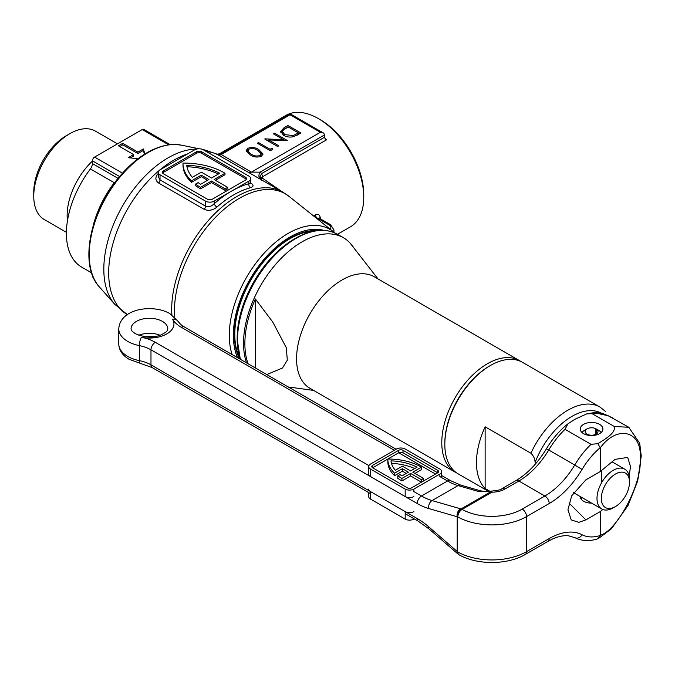 <?xml version="1.0" encoding="UTF-8"?>
<svg xmlns="http://www.w3.org/2000/svg" width="675" height="675" viewBox="0 0 675 675"><rect width="100%" height="100%" fill="white"/><g stroke="black" fill="none" stroke-linecap="round" stroke-linejoin="round"><path stroke-width="1.01" d="M320.414 119.787L318.246 118.53L320.406 119.787A61.307 35.395 60 0 1 320.414 119.787A61.307 35.395 60 0 1 363.757 194.864L363.757 197.37A64.37 37.167 -120 0 0 318.246 118.53L318.246 118.53A64.37 37.167 -120 0 0 286.057 115.341L218.717 154.221M337.492 234.301L350.426 226.834A64.37 37.167 -120 0 0 363.757 197.37M171.889 314.896A91.952 53.089 -60 0 1 236.722 196.602A91.952 53.089 -60 0 1 282.698 192.046L216.101 153.782L204.12 149.791A90.914 52.49 -60 0 0 202.871 149.555M33.75 196.197L33.75 192.198A46.17 26.654 -60 0 1 66.395 135.65L69.862 133.65A51.072 29.489 120 0 0 33.75 196.197A51.072 29.489 120 0 0 44.331 219.578L66.403 232.327M283.922 242.603A65.517 37.825 120 0 0 281.399 243.979A65.517 37.825 120 0 0 281.34 244.012M298.62 234.487A76.663 44.263 120 0 0 288.765 239.136A76.663 44.263 120 0 0 280.378 244.73M316.786 230.614A78.772 45.478 120 0 0 290.064 238.165A78.772 45.478 120 0 0 239.617 358.872M261.605 180.217L261.9 177.82A3.063 1.932 12.1 0 1 260.069 176.555L261.714 173.509A3.063 1.772 -120 0 0 262.997 176.529L261.9 177.82L282.091 191.7M319.418 218.287A3.063 1.603 175.7 0 1 320.22 217.51C319.621 214.557 317.993 213.697 315.318 214.903L313.546 215.924M67.449 220.801A51.072 29.489 -60 0 1 92.407 161.097M175.011 144.475A3.063 2.379 -89.3 0 0 174.656 144.433L181.229 145.125A83.371 48.136 120 0 0 175.011 144.475L171.998 144.56A83.371 48.136 120 0 0 148.196 152.499A83.371 48.136 120 0 0 124.394 172.041L121.382 175.432A3.063 0.768 -139.4 0 0 120.572 175.365L120.572 175.365C90.045 209.883 78.697 265.283 99.368 286.909L114.86 304.4A90.914 52.49 -60 0 1 111.324 230.04A90.914 52.49 -60 0 1 168.1 157.84A90.914 52.49 -60 0 1 196.577 149.074M250.282 182.672C253.868 184.933 253.935 186.612 250.493 187.718A91.952 53.089 120 0 0 233.71 194.864A91.952 53.089 120 0 0 216.937 207.098C212.735 210.389 208.474 211.132 204.137 209.318L158.625 183.035C155.039 180.276 154.972 177.027 158.414 173.306M227.644 187.355L225.045 188.857L225.045 190.358L227.644 188.857L227.644 187.355L214.093 179.533L224.986 173.247A57.316 33.092 0 0 0 224.176 172.775A57.316 33.092 0 0 0 182.993 163.08A57.316 33.092 180 0 0 182.993 163.46L182.993 164.962A57.316 33.092 180 0 0 191.506 182.318L201.31 176.656L207.596 180.284M194.695 149.816L160.017 169.838A6.134 3.535 0 0 0 158.228 172.336A6.134 3.535 0 0 0 160.017 174.842L205.537 201.125A6.134 3.535 0 0 0 214.203 201.125L248.881 181.102A6.134 3.535 0 0 0 250.678 178.597A6.134 3.535 0 0 0 248.881 176.091L203.369 149.816A6.134 3.535 0 0 0 194.695 149.816M245.413 177.095L201.631 151.816A3.679 2.126 0 0 0 196.433 151.816L163.485 170.843A3.679 2.126 0 0 0 162.413 172.336A3.679 2.126 0 0 0 163.485 173.838L207.267 199.117A3.679 2.126 0 0 0 212.473 199.117L245.413 180.098A3.679 2.126 0 0 0 246.493 178.597A3.679 2.126 0 0 0 245.413 177.095L245.413 178.597L201.631 153.318A3.679 2.126 0 0 0 196.433 153.318L163.485 172.336A3.679 2.126 0 0 0 162.65 173.087M246.257 179.347A3.679 2.126 0 0 0 245.413 178.597M225.045 190.358L211.494 182.537L200.602 188.823A57.316 33.092 180 0 1 195.539 185.625L195.539 184.123L198.155 182.604A53.637 30.966 180 0 0 200.635 184.3L208.896 179.533L201.31 175.154L201.31 176.656M215.401 180.284L224.986 174.749L224.986 173.247M201.31 175.154L191.506 180.816L191.506 182.318M191.506 180.816A57.316 33.092 180 0 1 182.993 163.46M225.045 188.857L211.494 181.035L200.602 187.321L200.602 188.823M200.602 187.321A57.316 33.092 180 0 1 195.539 184.123M211.494 181.035L211.494 182.537M201.31 172.15L192.35 177.322A53.637 30.966 180 0 1 186.756 165.257A53.637 30.966 0 0 1 219.755 173.264L211.494 178.031L201.31 172.15M218.371 174.066A53.637 30.966 0 0 0 186.975 166.759M158.228 172.336L158.228 176.588L160.017 179.887L205.537 206.17C208.575 207.242 211.469 206.44 214.203 203.749A95.023 54.861 -60 0 1 231.542 191.109A95.023 54.861 -60 0 1 248.881 183.727L250.678 182.849L250.678 178.597M258.466 142.543L270.135 149.285L272.135 148.129L272.708 149.335L270.304 150.727L257.293 143.218L258.466 142.543L258.466 143.893M293.76 136.645C289.929 137.481 286.563 137.042 283.643 135.329L280.682 131.524L283.939 127.837L287.972 125.508L300.974 133.017L293.76 136.645M264.895 138.831L283.677 139.776L273.468 133.878L274.632 133.203L287.643 140.712L268.566 139.911L278.8 145.817L277.636 146.492L264.895 139.134M261.453 156.22C257.285 157.646 253.505 157.191 250.121 154.862L246.156 150.609L247.776 148.323C251.918 146.939 255.648 147.412 258.955 149.757L263.039 154.001L261.453 156.22M91.597 272.843L81.633 267.089A73.567 42.474 -60 0 1 90.408 168.936A6.134 3.535 120 0 0 92.407 163.561L118.066 178.377M119.585 176.529L92.407 160.836L92.407 163.561M92.407 160.836A3.063 1.772 -60 0 1 94.576 157.081L122.428 173.163M168.691 144.813L142.256 129.549L94.576 157.081M142.256 129.549A3.063 1.772 -60 0 1 143.792 129.398L170.176 144.636M93.42 277.585L93.04 277.366A3.063 1.772 -60 0 1 92.407 275.957L92.829 276.202M92.407 275.13L92.407 275.957M117.467 143.859L95.403 131.119A51.072 29.489 120 0 0 69.862 133.65L66.395 135.65M235.212 322.971A76.663 44.263 120 0 0 235.465 343.887M235.069 324.16A65.517 37.825 120 0 0 235.136 327.105M144.88 153.993L143.336 148.947L137.919 152.069L122.749 143.311L118.412 145.817L133.582 154.575L128.166 157.705L138.054 158.709M93.099 225.889A73.567 42.474 -60 0 1 114.244 182.697L114.851 182.528M119.711 146.568L122.749 144.813L122.749 143.311M122.749 144.813L137.919 153.571L137.919 152.069M137.919 153.571L143.336 150.449L143.336 148.947M143.336 150.449L144.501 154.238M130.376 157.933L133.582 156.077L133.582 154.575M206.322 151.521A91.952 53.089 120 0 1 216.903 154.246A6.134 4.995 121.9 0 0 220.767 154.28L221.332 153.419L290.064 113.738L323.477 133.034L324.743 134.797L324.743 137.118A3.063 1.772 -120 0 0 325.029 138.527L326.455 139.885L262.997 176.529M220.767 154.28L251.412 172.133L260.035 172.159A98.086 56.633 -60 0 1 261.714 173.509L324.743 137.118M290.064 113.738L290.064 114.775L221.071 154.617A6.134 3.535 120 0 1 218.202 155.014M323.477 133.034L320.406 132.3L290.064 114.775M325.384 139.084L325.029 138.527M288.006 127.027L283.939 129.338L280.792 132.283M287.972 127.01L287.972 125.508M299.675 133.768L298.477 133.068M288.141 126.951L283.264 130.148L282.555 131.785L284.808 134.654L293.203 135.54L298.477 132.916L288.141 126.951M283.618 135.312L282.555 133.287L282.555 131.785M284.808 135.928L284.808 134.654M293.203 136.78L293.203 135.54M298.477 132.916L298.477 134.418L296.747 135.405M283.677 140.67L283.677 139.776M268.566 140.518L267.165 140.442M268.566 141.252L268.566 139.911M274.632 134.553L274.632 133.203M285.078 140.738L283.677 139.928M270.135 150.626L270.135 149.285M272.135 148.129L272.135 149.631L270.27 150.711M248.636 149.42L246.299 151.369M247.776 149.825L247.776 148.323M258.955 151.149L258.955 149.757M262.887 154.744L259.917 151.841M257.799 150.441C255.277 148.568 252.366 148.129 249.075 149.116L247.953 150.727L248.518 152.018L251.294 154.187C253.868 156.018 256.795 156.448 260.077 155.469L261.208 153.849L257.799 150.441M249.531 154.507L247.953 152.229L247.953 150.727M248.518 153.52L248.518 152.018M251.294 155.495L251.294 154.187M260.077 156.803L260.077 155.469M261.208 153.849L260.542 156.651M315.318 214.903A3.063 1.772 60 0 0 317.444 218.185L319.199 218.152L330.615 224.75A3.063 1.772 -60 0 0 329.079 224.902L317.444 218.185L316.828 218.54M250.493 187.718A3.063 2.168 74.9 0 1 248.881 183.727L248.881 181.102M216.937 207.098A3.063 1.257 48.5 0 1 214.203 203.749L214.203 201.125M260.93 179.71L260.069 176.555M260.061 178.976A6.134 4.995 126.9 0 1 260.035 172.159L324.743 134.797M174.656 144.433L171.501 144.526C155.233 146.062 139.244 155.225 123.55 172.007L120.572 175.365M172.876 144.492A3.063 2.506 -94.2 0 0 172.336 144.467M171.998 144.56A3.063 2.337 -93.9 0 0 171.501 144.526M124.394 172.041A3.063 0.903 -137.4 0 0 123.55 172.007M123.441 173.036A3.063 0.658 -134.8 0 0 122.715 172.876M456.671 472.913A64.37 37.167 -60 0 1 455.119 472.103A64.37 37.167 -60 0 1 445.247 420.517A64.37 37.167 -60 0 1 487.299 363.8A64.37 37.167 -60 0 1 519.488 360.61A64.37 37.167 -60 0 1 520.965 361.547M235.955 320.735A64.37 37.167 -60 0 1 236.233 317.048M275.763 248.577A64.37 37.167 -60 0 1 278.817 246.493M240.047 358.518A78.165 45.124 -60 0 1 290.064 238.663A78.165 45.124 -60 0 1 313.588 231.154M240.359 359.302A82.401 47.571 -60 0 1 237.178 339.23L237.178 338.023A80.924 46.718 -60 0 1 294.401 238.916A80.924 46.718 -60 0 1 294.401 238.908L295.448 238.309A82.401 47.571 -60 0 1 323.139 230.403M246.561 362.888A82.763 47.782 -60 0 1 302.062 241.836A82.763 47.782 -60 0 1 343.44 237.735A82.763 47.782 -60 0 1 351.844 245.143L352.569 246.08A82.299 47.512 120 0 0 350.755 243.945L378.017 278.935M266.768 374.549L282.471 368.027L287.297 360.188L286.343 347.794L272.725 322L255.386 299L255.386 367.985M248.096 363.774A82.299 47.512 -60 0 1 255.386 299M455.119 472.103L309.901 388.26A64.37 37.167 -60 0 1 300.029 336.682A64.37 37.167 -60 0 1 342.082 279.956A64.37 37.167 -60 0 1 374.271 276.767L519.488 360.61M353.565 247.43A82.299 47.512 120 0 0 352.569 246.08M444.817 444.386L444.817 443.382A63.146 36.458 -60 0 1 489.468 366.052L490.337 365.546A64.37 37.167 120 0 0 444.817 444.386A64.37 37.167 120 0 0 458.148 473.85L488.531 491.392M489.915 491.265L485.131 488.506A64.37 37.167 -60 0 1 485.131 426.794L530.921 453.229A64.37 37.167 -60 0 1 567.768 410.257A64.37 37.167 -60 0 1 599.948 407.067L605.576 411.446M599.948 407.067L522.517 362.357A64.37 37.167 120 0 0 490.337 365.546L489.468 366.052M602.024 413.513A59.822 34.543 120 0 0 571.953 416.382A59.822 34.543 120 0 0 535.106 462.502C534.98 458.916 533.587 455.827 530.921 453.229M485.131 426.794L485.131 488.506M629.505 482.186A19.921 11.5 120 0 0 615.423 474.053A19.921 11.5 120 0 0 601.332 498.454A19.921 11.5 120 0 0 615.423 506.587A19.921 11.5 120 0 0 629.505 482.186L629.505 479.689A22.992 13.272 -60 0 0 624.746 469.167L612.039 461.827M615.423 506.587L613.254 507.845A22.992 13.272 -60 0 1 601.763 508.984A22.992 13.272 -60 0 1 596.995 498.454A22.992 13.272 -60 0 1 607.036 475.318A22.992 13.272 -60 0 1 624.746 469.167M458.123 554.133L457.523 553.618A6.134 2.573 -49.1 0 1 457.203 551.483L457.81 551.99A6.134 3.476 119.1 0 0 459.084 554.799A6.134 6.134 0 0 1 459.008 554.749A6.134 6.134 0 0 1 458.123 554.133A6.134 2.514 -49.9 0 1 457.751 552.293A6.134 2.514 -49.9 0 1 457.81 551.99A49.047 28.316 0 0 0 526.559 551.644L549.205 538.566A67.433 38.931 -60 0 1 582.044 534.743A55.173 31.852 120 0 0 600.227 535.503L600.252 511.599L585.892 519.885L578.804 522.349L571.227 519.885L567.945 509.76L571.674 495.838L585.892 479.841L600.252 471.555L600.252 447.862L597.864 443.686C605.222 439.054 615.743 433.173 614.377 426.541L628.779 427.25L608.158 415.733L596.202 413.142A6.134 4.674 -93.6 0 0 594.051 412.619L594.051 412.619C604.319 413.032 603.779 414.323 607.888 415.589L613.305 418.314M600.227 447.668A55.173 31.852 120 0 0 582.044 469.42A67.433 38.931 -60 0 1 549.205 503.525L526.559 516.603A49.047 28.316 180 0 1 457.81 516.949A6.134 4.227 -74.7 0 1 457.751 516.552A6.134 4.227 -74.7 0 1 461.017 508.942L490.843 491.721A6.134 0.607 -98.2 0 1 491.012 491.122C489.004 491.737 485.528 491.645 480.575 490.843L480.575 490.843A6.134 4.295 106.1 0 0 477.824 491.273L458.038 485.561L432.034 500.58L461.017 508.942A6.134 3.535 -120 0 1 462.071 509.397A42.913 24.773 0 0 0 522.222 509.093L544.868 496.015L518.864 480.997L504.883 489.071A18.394 10.614 180 0 1 491.889 492.185L462.071 509.397A6.134 3.476 119.1 0 0 457.81 516.949L457.203 516.755A6.134 4.295 -73.9 0 1 460.485 508.79M596.202 413.142A61.307 35.395 120 0 0 592.11 413.682L586.693 413.893L574.822 419.335L567.877 423.883L565.042 429.317A61.307 35.395 120 0 0 548.716 449.997L574.729 465.016A61.307 35.395 -60 0 1 591.047 444.327L565.042 429.317M600.252 471.555L614.992 459.397L627.666 457.414L630.509 466.619L629.151 475.959M580.238 496.555A11.34 6.547 0 0 0 580.238 496.581A11.34 6.547 0 0 0 583.563 501.213A11.34 6.547 0 0 0 591.621 503.128M583.563 433.637A11.34 6.547 180 0 1 580.238 429.005A11.34 6.547 180 0 1 587.242 422.955A11.34 6.547 180 0 1 599.602 424.381A11.34 6.547 180 0 1 602.918 429.005A11.34 6.547 180 0 1 595.915 435.054A11.34 6.547 180 0 1 583.563 433.637M592.11 413.682L614.377 426.541M602.809 509.49L600.252 511.599M611.491 528.719L598.523 538.473L596.455 539.232C588.608 541.434 581.411 540.92 574.889 537.68A6.134 5.003 117.5 0 1 574.729 537.595M591.047 444.327L597.864 443.686M504.883 489.071A6.134 3.535 60 0 0 501.82 488.767C501.188 489.704 497.88 490.463 491.889 491.054L491.889 492.185A6.134 3.535 -120 0 0 490.843 491.721L477.824 491.273M597.864 538.793L600.227 535.503M423.605 480.938L423.605 478.432L412.762 472.179L421.436 467.176A45.976 26.544 0 0 0 420.82 466.813A45.976 26.544 0 0 0 387.838 459.042L372.668 467.8L407.346 487.822A3.063 1.772 0 0 0 411.683 487.822L437.695 472.804A3.063 1.772 0 0 0 438.59 471.555A3.063 1.772 0 0 0 437.695 470.298L403.017 450.284A3.063 1.772 0 0 0 398.68 450.284L372.668 465.294A3.063 1.772 0 0 0 371.773 466.552A3.063 1.772 0 0 0 372.668 467.8L372.668 465.294M439.855 469.049L405.177 449.027A6.134 3.535 0 0 0 396.512 449.027L370.499 464.046A6.134 3.535 0 0 0 368.71 466.552A6.134 3.535 0 0 0 370.499 469.049L405.177 489.071A6.134 3.535 0 0 0 413.851 489.071L439.855 474.053A6.134 3.535 0 0 0 441.653 471.555A6.134 3.535 0 0 0 439.855 469.049M370.499 469.049L370.499 476.558L405.177 496.581L405.177 489.071M413.851 496.581A6.134 3.535 180 0 1 405.177 496.581M370.499 476.558A6.134 3.535 180 0 1 368.71 474.053L368.71 466.552M437.695 470.298L437.695 472.804L403.017 452.782A3.063 1.772 0 0 0 398.68 452.782L387.838 459.042A45.976 26.544 180 0 0 387.838 459.312L387.838 461.818A45.976 26.544 180 0 1 387.838 461.54M423.605 478.432L421.436 479.689L421.436 482.186L410.602 475.934L401.929 480.938A45.976 26.544 180 0 1 397.803 478.313L397.803 475.816L399.988 474.55A42.913 24.773 180 0 0 401.962 475.917L408.434 472.179L402.359 468.678L402.359 471.175L394.597 475.664A45.976 26.544 180 0 1 387.838 461.818M406.266 473.428L402.359 471.175M414.931 473.428L421.436 469.673L421.436 467.176M402.359 468.678L394.597 473.158L394.597 475.664M394.597 473.158A45.976 26.544 180 0 1 387.838 459.312M421.436 479.689L410.602 473.428L401.929 478.432L401.929 480.938M401.929 478.432A45.976 26.544 180 0 1 397.803 475.816M410.602 473.428L410.602 475.934M402.359 466.172L395.305 470.247A42.913 24.773 180 0 1 390.985 460.856A42.913 24.773 0 0 1 417.066 467.193L410.602 470.931L402.359 466.172M414.712 468.551A42.913 24.773 0 0 0 391.483 463.379M414.222 518.889L413.851 519.109A6.134 3.535 180 0 1 405.177 519.109L405.177 511.599L370.499 491.577L370.499 499.087A6.134 3.535 180 0 1 368.71 496.581L368.71 492.615M405.177 519.109L370.499 499.087M368.71 489.071A6.134 3.535 0 0 0 370.499 491.577M405.177 511.599A6.134 3.535 0 0 0 413.851 511.599M582.053 432.557A10.117 5.839 180 0 1 584.423 430.38L587.031 428.878A6.438 3.713 0 0 0 585.141 431.511A6.438 3.713 0 0 0 587.031 434.135A6.438 3.713 0 0 0 594.042 434.945A6.438 3.713 0 0 0 598.016 431.511A6.438 3.713 0 0 0 596.683 429.249L599.602 430.954A10.117 5.839 180 0 1 601.113 432.557M596.683 433.772L596.683 429.249L595.493 428.558A6.438 3.713 0 0 0 587.031 428.878M595.493 434.455L595.493 428.558M187.515 153.968A91.952 53.089 120 0 0 173.711 160.22A91.952 53.089 120 0 0 159.899 169.906M158.828 170.809A91.952 53.089 120 0 0 111.257 250.45A91.952 53.089 120 0 0 127.28 314.677M282.698 192.046L289.035 196.366A91.724 52.962 120 0 0 239.363 198.315A91.724 52.962 120 0 0 174.766 317.258M232.116 354.544A83.253 48.068 -60 0 1 288.166 233.407A83.253 48.068 -60 0 1 333.248 231.643L289.035 196.366M323.722 230.335A80.215 46.313 120 0 0 290.064 236.993A80.215 46.313 120 0 0 237.634 357.733M324.937 138.257A64.37 37.167 60 0 1 326.455 139.885M320.22 217.51A64.37 37.167 60 0 1 320.304 218.793M121.382 175.432A83.371 48.136 120 0 0 99.368 286.909M160.017 174.842L160.017 179.887A3.063 1.772 -60 0 1 158.625 183.035M204.137 209.318A3.063 1.772 -60 0 0 205.537 206.17L205.537 201.125M163.485 172.336L163.485 170.843M196.433 153.318L196.433 151.816M201.631 153.318L201.631 151.816M248.543 172.538A6.134 3.535 120 0 0 251.412 172.133L320.406 132.3M114.244 182.697L90.408 168.936M283.939 129.338L283.939 127.837M297.565 134.949L297.565 133.447M333.939 232.208L333.939 229.905A9.197 5.307 180 0 1 333.374 231.744M330.092 229.129A6.134 3.535 0 0 0 329.079 224.902M240.317 359.277L237.178 339.23A82.401 47.571 -60 0 1 295.448 238.309L295.448 238.309C311.597 229.222 325.595 227.88 337.441 234.267A82.763 47.782 120 0 0 296.063 238.368A82.763 47.782 120 0 0 240.562 359.421M118.775 343.913A30.653 17.693 0 0 0 127.752 356.425A30.653 17.693 0 0 0 139.362 360.636L139.362 345.617A30.653 17.693 180 0 1 127.752 341.415A30.653 17.693 180 0 1 118.775 328.902L118.775 343.913C118.952 350.165 122.369 355.269 129.018 359.235L140.172 363.302A6.134 1.645 -78.7 0 1 139.362 360.636A30.653 17.693 180 0 1 150.981 364.837L417.184 518.527A67.433 38.931 60 0 1 428.752 526.846L457.203 551.483L457.203 516.755L428.752 508.545A67.433 38.931 60 0 1 417.184 503.508L150.981 349.819L150.981 364.837A6.134 3.535 -60 0 0 152.246 367.639L370.499 493.644M167.813 328.902A18.394 10.614 0 0 0 162.43 321.393A18.394 10.614 0 0 0 142.383 319.089A18.394 10.614 0 0 0 131.034 328.902C131.912 330.277 129.262 329.071 135.152 333.602C144.585 337.618 153.124 338.074 160.785 334.977C169.214 330.868 166.868 330.311 167.813 328.902M118.775 328.902C119.897 308.517 152.719 303.733 169.83 313.58L177.837 321.089A6.134 4.725 149 0 0 172.589 319.25A24.519 14.158 180 0 1 166.767 333.906A24.519 14.158 180 0 1 141.379 337.264A36.779 21.237 180 0 1 155.318 342.309L368.913 465.632M138.814 335.247A18.394 10.614 180 0 1 160.043 335.247M522.222 509.093A6.134 3.535 60 0 1 526.559 516.603L526.559 551.644A6.134 3.535 60 0 1 525.285 554.445C507.575 565.026 477.082 565.178 459.084 554.799M600.252 535.292C617.49 530.542 642.533 482.456 640.145 458.679C642.533 430.962 617.49 424.17 600.252 447.862M394.343 450.284L181.322 327.299A36.779 21.237 180 0 1 172.589 319.25M413.851 489.071L413.851 491.577L421.521 495.998L447.525 480.988L439.855 476.558L439.855 474.053M435.527 474.053L398.68 452.782L398.68 450.284M155.318 342.309A6.134 3.535 -60 0 0 150.981 349.819A30.653 17.693 0 0 0 139.362 345.617A6.134 1.645 -78.7 0 1 141.379 337.264M568.966 502.968L585.892 519.885M548.716 449.997A61.307 35.395 -60 0 1 518.864 480.997A6.134 3.535 60 0 0 515.793 480.701C527.403 473.842 537.621 463.202 546.438 448.757L548.716 449.997M549.205 503.525A6.134 3.535 60 0 0 544.868 496.015A61.307 35.395 120 0 0 574.729 465.016L582.044 469.42M417.184 503.508A6.134 3.535 -60 0 1 421.521 495.998A61.307 35.395 -120 0 0 432.034 500.58A6.134 4.295 -73.9 0 0 428.752 508.545M458.038 485.561A61.307 35.395 60 0 1 447.525 480.988A6.134 3.535 120 0 1 450.596 480.684L460.789 485.131A6.134 4.295 106.1 0 0 458.038 485.561M177.837 321.089C180.428 324.321 182.613 326.287 184.393 326.995A6.134 3.535 120 0 0 181.322 327.299M457.523 553.618L429.072 528.981A6.134 2.573 -49.1 0 1 428.752 526.846M429.072 528.981L418.449 521.336A6.134 3.535 -60 0 1 417.184 518.527M549.205 538.566A6.134 3.535 60 0 1 547.94 541.367L525.285 554.445M582.044 534.743A6.134 5.003 117.5 0 1 574.889 537.68L568.645 535.823C564.005 535.258 558.605 536.321 552.462 539.03L547.94 541.367M403.017 452.782L403.017 450.284M413.851 518.678L413.851 519.109M114.86 304.4L127.735 314.938M181.229 145.125L199.176 148.778M202.77 149.512L204.12 149.791M333.939 229.905L330.615 224.75M319.199 218.152L319.326 218.759M334.707 232.883L333.248 231.643M250.678 182.849L250.847 183.541L250.509 183.212M216.11 153.782C215.553 154.406 217.299 154.288 221.341 153.419M294.401 238.916L295.448 238.309M313.647 390.42L288.267 386.961M343.44 237.735L337.441 234.267M601.763 508.984L573.438 492.632M586.693 413.893L594.051 412.619M184.393 326.995L396.141 449.246M441.653 475.521L450.596 480.684M460.789 485.131L480.575 490.843M501.82 488.767L515.793 480.701M546.438 448.757C552.471 438.733 559.617 430.439 567.877 423.883M405.177 513.667L418.449 521.336M152.246 367.639L140.172 363.302M611.483 528.719L628.012 505.541L637.715 480.938L641.25 456.022L639.697 443.264L628.779 427.25M155.495 336.412L143.362 336.412M491.889 491.054A6.134 6.134 0 0 0 491.012 491.122M441.653 477.596L441.653 471.555M581.462 499.542L581.462 497.264M601.695 482.549L601.695 470.365"/></g></svg>

